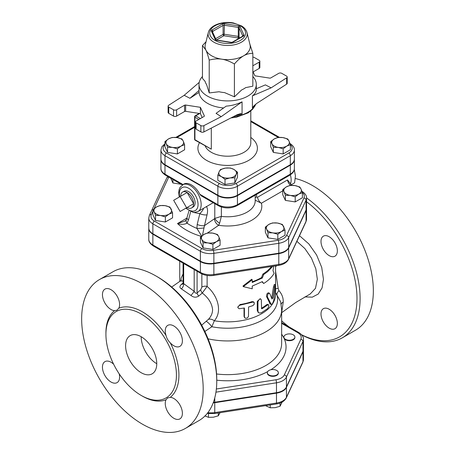 <?xml version="1.0" encoding="UTF-8"?>
<svg xmlns="http://www.w3.org/2000/svg" width="455" height="455" viewBox="0 0 455 455"><rect width="100%" height="100%" fill="white"/><g stroke="black" fill="none" stroke-linecap="round" stroke-linejoin="round"><path stroke-width="0.68" d="M290.808 340.141A5.511 3.179 180 0 1 284.062 337.894A5.511 3.179 180 0 1 283.875 337.07A5.511 3.179 180 0 1 289.386 333.89A5.511 3.179 180 0 1 294.891 337.07A5.511 3.179 180 0 1 290.808 340.141M294.891 337.07L294.891 337.519A5.511 3.179 180 0 1 290.102 340.67A5.511 3.179 180 0 1 284.062 338.344A5.511 3.179 180 0 1 283.875 337.519L283.875 337.07M268.95 374.954A5.511 3.179 180 0 1 267.335 372.708A5.511 3.179 180 0 1 268.95 370.455A5.511 3.179 180 0 1 274.951 369.767A5.511 3.179 180 0 1 278.352 372.708A5.511 3.179 180 0 1 274.951 375.648A5.511 3.179 180 0 1 268.95 374.954M278.352 372.708L278.352 373.157A5.511 3.179 180 0 1 272.841 376.336A5.511 3.179 180 0 1 267.335 373.157L267.335 372.708M265.51 405.655L270.207 407.788L275.127 407.669L280.041 406.269L282.18 402.038M204.881 415.904L208.481 417.337L213.395 417.218L218.315 415.813L220.032 412.691M270.207 404.927L270.207 407.788M280.041 403.022L280.041 406.269M208.481 413.646L208.481 417.337M218.315 412.958L218.315 415.813M213.179 402.885A14.071 8.122 0 0 0 214.76 402.698L214.76 412.594A2.201 0.466 81.2 0 1 214.527 413.544L276.253 403.995C281.15 403.221 284.5 401.191 286.303 397.897L302.842 362.26L303.451 359.558A14.071 8.122 180 0 1 302.973 361.662A2.201 1.74 24.9 0 1 302.842 362.26M303.451 359.558L303.451 349.662A14.071 8.122 0 0 1 302.973 351.766L286.434 387.404A14.071 8.122 0 0 1 276.486 393.148L214.76 402.698M302.404 192.641L298.81 194.075L295.21 196.793L290.296 195.394L285.376 195.275L284.062 191.794A8.816 5.09 0 0 0 290.296 195.394A8.816 5.09 0 0 0 298.81 194.075A8.816 5.09 0 0 0 301.091 189.161L302.404 192.641L302.404 197.754L295.21 201.912L285.376 200.388L282.743 194.712L282.743 189.599L286.343 186.88A8.816 5.09 0 0 0 284.062 191.794L282.743 189.599M285.012 230.122L281.412 231.555L277.817 234.274L272.898 232.875L267.984 232.755L266.664 229.274A8.816 5.09 0 0 0 272.898 232.875A8.816 5.09 0 0 0 281.412 231.555A8.816 5.09 0 0 0 283.692 226.641A8.816 5.09 0 0 0 277.459 223.041L282.379 224.446L285.012 230.122L285.012 235.235L277.817 239.393L267.984 237.868L265.35 232.192L265.35 227.079L268.95 224.361L272.545 222.927L277.459 223.041A8.816 5.09 0 0 0 268.95 224.361A8.816 5.09 0 0 0 266.664 229.274L265.35 227.079M220.089 240.166L216.495 241.599A8.816 5.09 0 0 0 218.775 236.685L220.089 240.166L220.089 245.279L212.894 249.437L203.061 247.912L200.427 242.236L200.427 237.123L204.028 234.405L207.628 232.966L212.542 233.085L217.456 234.49L218.775 236.685A8.816 5.09 0 0 0 212.542 233.085A8.816 5.09 0 0 0 204.028 234.405A8.816 5.09 0 0 0 201.747 239.319L200.427 237.123M172.564 212.724L172.564 217.843L165.37 221.994L155.542 220.476L152.903 214.8L152.903 209.687L156.503 206.962L160.103 205.529L165.017 205.649L169.931 207.048L172.564 212.724L168.97 214.163A8.816 5.09 0 0 0 171.251 209.243A8.816 5.09 0 0 0 165.017 205.649A8.816 5.09 0 0 0 156.503 206.962A8.816 5.09 0 0 0 154.222 211.882L152.903 209.687M181.255 184.281L172.934 182.995L170.705 178.189M306.539 198.033L306.539 207.929A13.963 8.059 180 0 1 306.061 210.017L288.669 247.497A13.963 8.059 180 0 1 278.796 253.196L213.873 263.24A13.963 8.059 180 0 1 200.388 261.153L152.863 233.716A13.963 8.059 180 0 1 148.774 228.018L148.774 218.121A13.963 8.059 0 0 0 152.863 223.82L200.388 251.257A13.963 8.059 0 0 0 213.873 253.344L278.796 243.3A13.963 8.059 0 0 0 288.669 237.601L306.061 200.12A13.963 8.059 0 0 0 306.539 198.033C306.733 195.741 305.22 193.506 301.995 191.322A2.201 1.274 -60 0 0 301.949 191.305L301.995 191.322M215.943 392.17L276.486 382.803A14.071 8.122 0 0 0 286.434 377.058L302.973 341.421A14.071 8.122 0 0 0 303.451 339.316L303.451 349.212A14.071 8.122 180 0 1 302.973 351.317L286.434 386.955A14.071 8.122 180 0 1 276.486 392.699L214.76 402.248A14.071 8.122 180 0 1 213.355 402.419M208.305 32.589L205.296 44.749A22.585 13.041 0 0 0 205.836 49.97A22.585 13.041 0 0 0 211.683 55.817A22.585 13.041 0 0 0 221.812 59.19A22.585 13.041 0 0 0 243.63 55.817A22.585 13.041 0 0 0 250.017 44.749L247.008 32.589C246.269 29.905 244.437 27.675 241.508 25.907L233.54 22.989C222.762 20.816 209.96 25.133 208.305 32.589A19.548 11.284 0 0 0 213.833 42.167A19.548 11.284 0 0 0 236.395 44.277A19.548 11.284 0 0 0 247.008 32.589M249.846 44.055L252.849 53.343C249.55 53.326 246.474 54.151 243.63 55.817C240.78 57.438 237.703 60.162 234.405 63.99C229.9 61.374 225.703 59.77 221.812 59.19C217.917 58.57 213.719 58.871 209.215 60.094C208.009 55.573 206.883 52.194 205.836 49.97L202.464 45.551L206.035 41.752M234.405 63.99L234.405 96.83L224.571 92.598A22.767 13.144 180 0 1 219.048 91.745L209.215 92.934L206.581 84.545A22.767 13.144 180 0 1 205.097 81.36L202.464 78.385L202.464 45.551M234.405 96.83L241.605 89.965A22.767 13.144 180 0 0 245.649 87.633L252.849 86.183L252.849 53.343M252.849 76.503A28.648 16.539 180 0 1 256.301 84.38A28.648 16.539 180 0 1 238.619 99.656A28.648 16.539 180 0 1 207.4 96.073A28.648 16.539 180 0 1 199.011 84.38A28.648 16.539 180 0 1 202.464 76.503M209.215 92.934L209.215 60.094M252.849 71.361L254.925 75.831L269.673 78.112A1.103 0.637 0 0 0 270.736 77.947L278.688 73.357A2.201 1.274 180 0 1 281.804 73.357L286.559 76.104A2.201 1.274 180 0 1 287.207 77.003A2.201 1.274 180 0 1 286.644 77.856L286.644 84.152L256.836 103.353L253.594 106.186L252.411 107.994L252.411 95.863C254.976 94.009 256.273 91.876 256.301 89.459L256.301 84.38M286.644 84.152A2.201 1.274 0 0 0 287.207 83.299L287.207 77.003M253.111 71.93L259.208 68.409A2.201 1.274 0 0 0 259.856 67.511L259.856 61.215A2.201 1.274 180 0 1 259.208 62.113L252.849 65.787M203.891 125.631L221.204 116.668L216.057 113.352L226.215 106.129C231.874 105.685 237.157 104.258 242.066 101.835L242.066 113.966L240.598 113.625L237.146 114.717L203.891 131.927L203.891 125.631A2.201 1.274 180 0 1 200.86 125.586L196.105 122.839A2.201 1.274 180 0 1 195.457 121.934A2.201 1.274 180 0 1 196.105 121.036L204.056 116.446A1.103 0.637 0 0 0 204.375 115.997A1.103 0.637 0 0 0 204.34 115.832L200.388 107.317L200.388 113.613L202.196 117.521M195.457 121.934L195.457 128.236A2.201 1.274 0 0 0 196.105 129.135L200.86 131.882A2.201 1.274 0 0 0 203.891 131.927M200.388 113.613L185.64 111.333L185.64 105.037A1.103 0.637 0 0 0 184.576 105.202L184.576 111.498A1.103 0.637 180 0 1 185.64 111.333M184.576 111.498L176.625 116.088L176.625 109.791A2.201 1.274 180 0 1 173.509 109.791L173.509 116.088A2.201 1.274 0 0 0 176.625 116.088M173.509 116.088L168.754 113.34L168.754 107.044A2.201 1.274 180 0 1 168.105 106.146A2.201 1.274 180 0 1 168.668 105.298L184.195 95.3L199.216 82.383M168.105 106.146L168.105 112.442A2.201 1.274 0 0 0 168.754 113.34M199.011 84.38L199.045 92.405A28.648 16.539 0 0 0 207.4 103.268A28.648 16.539 0 0 0 223.65 107.954M185.64 105.037L200.388 107.317M199.045 92.405L189.934 98.274L184.195 95.3M168.754 107.044L173.509 109.791M176.625 109.791L184.576 105.202M252.849 57.194A2.201 1.274 180 0 1 254.453 57.569L259.208 60.316A2.201 1.274 180 0 1 259.856 61.215M256.301 88.765L265.379 84.88L271.117 87.849L286.644 77.856M271.117 87.849L252.411 95.863M221.204 116.668L242.066 101.835M189.934 98.274L199.045 90.443M277.908 137.461L282.822 137.581A8.816 5.09 0 0 0 274.308 138.894L277.908 137.461M272.027 143.808L270.714 141.613L274.308 138.894A8.816 5.09 0 0 0 272.027 143.808A8.816 5.09 0 0 0 278.261 147.409L273.347 147.289L272.027 143.808M287.742 138.98L289.056 141.175A8.816 5.09 0 0 0 282.822 137.581L287.742 138.98M286.775 146.095L283.175 148.813L278.261 147.409A8.816 5.09 0 0 0 286.775 146.095A8.816 5.09 0 0 0 289.056 141.175L290.375 144.656L286.775 146.095M237.487 172.149L236.168 174.345A8.816 5.09 0 0 0 233.887 169.431L237.487 172.149L237.487 177.262L234.854 182.938L234.854 177.825L229.94 177.945A8.816 5.09 0 0 0 236.168 174.345L234.854 177.825M225.373 168.111L230.293 167.997L233.887 169.431A8.816 5.09 0 0 0 225.373 168.111A8.816 5.09 0 0 0 219.139 171.711L220.459 169.516L225.373 168.111M221.426 176.625L217.826 175.192L219.139 171.711A8.816 5.09 0 0 0 221.426 176.625A8.816 5.09 0 0 0 229.94 177.945L225.02 179.344L221.426 176.625M288.771 152.999L235.883 183.536A2.201 1.274 60 0 1 237.442 186.231L290.324 155.701A2.201 1.274 60 0 0 288.771 152.999A11.637 6.717 180 0 0 290.375 144.662L290.375 149.775L283.175 153.926L283.175 148.813M283.175 153.926L273.347 152.408L273.347 147.289M273.347 152.408L270.714 146.732L270.714 141.613M234.854 182.938L225.02 184.463L217.826 180.305L217.826 175.192M225.02 184.463L225.02 179.344M177.405 148.813L172.49 147.409A8.816 5.09 0 0 0 181.005 146.095L177.405 148.813L177.405 153.926L167.571 152.408L167.571 147.289L166.257 143.808A8.816 5.09 0 0 0 172.49 147.409L167.571 147.289M183.285 141.175L184.599 144.656L181.005 146.095A8.816 5.09 0 0 0 183.285 141.175A8.816 5.09 0 0 0 177.052 137.581L181.966 138.98L183.285 141.175M168.538 138.894L172.132 137.461L177.052 137.581A8.816 5.09 0 0 0 168.538 138.894A8.816 5.09 0 0 0 166.257 143.808L164.938 141.613L168.538 138.894M167.571 152.408L164.938 146.732L164.938 141.613M177.405 153.926L184.599 149.775L184.599 144.656M290.324 164.699L290.324 155.701A13.838 7.991 0 0 0 294.379 150.053L294.379 159.045A13.838 7.991 180 0 1 290.324 164.699L237.442 195.229A13.838 7.991 180 0 1 217.871 195.229L164.983 164.699A13.838 7.991 180 0 1 160.933 159.045L160.933 150.053A13.838 7.991 0 0 0 164.983 155.701A2.201 1.274 -60 0 1 166.541 152.999A11.637 6.717 180 0 1 164.938 144.662M198.829 119.466L194.933 117.214A1.103 0.637 -60 0 1 195.713 115.866A1.103 0.637 -120 0 0 195.161 115.809A1.103 1.103 0 0 0 194.609 116.764A1.103 0.637 -0 0 0 194.933 117.214L194.933 139.708L211.296 149.149L195.161 140.208A1.103 0.637 -60 0 1 194.933 139.708A1.103 0.637 180 0 1 194.609 139.253A1.103 1.103 0 0 0 195.161 140.208M213.64 275.434A2.201 0.466 -98.8 0 0 213.873 274.484L278.796 264.44L278.796 253.645A13.963 8.059 0 0 0 288.669 247.947L306.061 210.466L306.061 221.261A2.201 1.74 24.9 0 1 305.931 221.858L306.539 219.173A13.963 8.059 180 0 1 306.061 221.261L288.669 258.741A13.963 8.059 180 0 1 278.796 264.44A2.201 0.466 -98.8 0 1 278.562 265.39L213.64 275.434C208.845 276.1 204.579 275.423 200.843 273.409A2.201 1.274 -60 0 1 200.388 272.397L200.388 261.602L152.863 234.166A13.963 8.059 0 0 1 148.774 228.467L148.774 239.262A13.963 8.059 180 0 0 152.863 244.961L152.863 234.166M200.388 261.602A13.963 8.059 -0 0 0 213.873 263.69L278.796 253.645M306.061 210.466A13.963 8.059 0 0 0 306.539 208.379A13.963 8.059 0 0 0 306.534 208.157M204.847 331.473L211.865 326.747L214.328 320.775C222.62 311.3 217.774 295.716 207.122 286.428L207.122 275.468M272.858 266.272L267.688 271.652L263.678 274.513L262.325 278.022L252.218 282.504L252.218 279.808L243.34 286.627L252.218 288.8L252.218 286.104L262.325 281.622L263.678 283.505L261.995 281.81M243.34 286.627L242.987 286.024L251.666 279.256L252.218 279.808M252.218 281.764A47.929 27.67 0 0 0 261.545 277.573L262.871 274.081A47.929 27.67 0 0 0 271.498 266.482M258.815 312.824L258.144 312.352L257.263 310.355L257.263 301.358L260.152 298.69L260.908 299.168L260.067 299.083L259.077 299.64L257.957 301.614L257.974 311.311L258.417 312.437L259.31 313.063L261.358 312.75L267.631 308.581L268.729 306.75L268.729 304.952L267.921 304.787L262.165 308.7L261.392 308.251A47.929 27.67 0 0 0 266.732 304.617L267.54 304.367L268.467 304.725M237.999 307.768L237.772 307.153L240.064 304.526A47.929 27.67 0 0 0 251.996 301.637L253.486 301.813L254.18 302.45L254.271 304.156L252.872 305.641L248.572 306.988L248.504 316.481L247.241 318.028L245.404 318.307L244.415 317.112L244.409 308.001L239.176 308.74L238.073 307.933L238.107 306.499L239.836 305.22L252.872 302.097L254.089 302.359M244.619 317.726L244.034 316.396L244.034 308.075M271.191 304.401L272.482 303.661L273.705 300.675L275.582 285.04L275.241 284.699L274.661 286.337L272.829 297.94L272.005 299.003L269.667 293.407C268.251 293.122 267.506 294.294 267.432 296.933L271.191 304.401L270.23 304.116L266.539 296.563C266.607 293.924 267.335 292.764 268.723 293.077M271.686 298.19L273.472 286.934L274.325 284.438L275.406 284.585M275.582 292.605L280.689 301.915L281.645 309.77A53.986 31.167 0 0 1 208.077 338.821M290.324 165.148L290.324 174.14A2.201 1.274 60 0 1 289.869 175.152C293.06 173.002 294.561 170.784 294.379 168.492A13.838 7.991 180 0 1 290.324 174.14L237.442 204.676A13.838 7.991 180 0 1 217.871 204.676L217.871 195.678A13.838 7.991 0 0 0 237.442 195.678L290.324 165.148A13.838 7.991 0 0 0 294.379 159.495A13.838 7.991 0 0 0 294.374 159.273M160.939 159.273A13.838 7.991 0 0 0 160.933 159.495A13.838 7.991 0 0 0 164.983 165.148L217.871 195.678M289.943 185.441L294.857 185.56A8.816 5.09 0 0 0 286.343 186.88L289.943 185.441M294.857 185.56L299.771 186.965L301.091 189.161A8.816 5.09 0 0 0 294.857 185.56M207.981 242.919L203.061 242.799L201.747 239.319A8.816 5.09 0 0 0 207.981 242.919A8.816 5.09 0 0 0 216.495 241.599L212.894 244.318L207.981 242.919M165.37 216.881L160.456 215.477A8.816 5.09 0 0 0 168.97 214.163L165.37 216.881L165.37 221.994M160.456 215.477L155.542 215.363L154.222 211.882A8.816 5.09 0 0 0 160.456 215.477M295.21 201.912L295.21 196.793M285.376 200.388L285.376 195.275M277.817 239.393L277.817 234.274M267.984 237.868L267.984 232.755M203.061 247.912L203.061 242.799M212.894 249.437L212.894 244.318M155.542 220.476L155.542 215.363M172.934 182.995L172.934 179.475M290.489 183.82L290.591 184.224M291.166 184.832L294.601 182.847L295.432 175.812L294.266 169.681M293.947 170.767L294.601 170.386M290.409 184.013A14.873 8.588 -120 0 0 290.353 174.856M180.129 196.56L186.595 207.759L180.129 211.495L173.662 200.297L187.142 192.511L193.608 203.715L186.595 207.759M193.608 203.715L187.142 207.446A9.145 5.278 60 0 0 191.828 207.833A9.145 5.278 60 0 0 193.608 203.715A9.145 5.278 60 0 0 187.142 192.511A9.145 5.278 60 0 0 182.682 191.999A9.145 5.278 60 0 0 180.675 196.247M182.682 191.999L184.281 191.163A9.066 5.238 60 0 1 193.233 196.463A9.066 5.238 60 0 1 193.347 206.866L191.828 207.833M290.58 185.395A5.511 3.179 -120 0 1 287.509 179.935L291.763 185.35M255.198 200.183L261.397 203.22A5.511 3.179 60 0 1 257.553 197.231L256.586 197.009L256.58 194.37M201.082 195.73L199.785 194.234A15.425 8.907 60 0 0 183.718 184.144L180.015 187.38L179.088 189.661L178.707 192.727L179.264 197.06M255.198 197.783A5.511 1.877 177.7 0 1 256.586 197.009M255.198 195.167L255.198 200.877A27.545 15.902 180 0 1 221.363 216.364L214.788 218.434A5.511 1.871 -141.3 0 0 219.629 223.177L221.363 216.364L221.363 207.008M213.185 202.714L197.97 211.541A15.425 8.907 -120 0 0 201.167 204.477A15.425 8.907 -120 0 0 194.433 188.956A15.425 8.907 -120 0 0 182.546 184.821M214.788 203.641L214.788 218.434L214.447 218.758A5.511 3.447 -124.5 0 0 218.667 225.299L219.629 223.177M202.469 235.428L204.46 225.629A5.511 1.809 -166.5 0 1 197.197 224.469L196.907 228.399L201.65 236.065M203.863 227.875A5.511 0.87 176.7 0 1 196.907 228.399A53.218 30.724 180 0 1 187.045 223.172L188.489 219.856L190.668 211.638M214.447 218.758L204.46 225.629L207.053 214.817A5.511 1.809 -166.5 0 1 199.819 213.668L197.197 224.469M202.378 208.964C205.12 207.446 201.468 212.11 199.819 213.668L192.812 212.297M189.007 210.796L186.3 219.901L184.798 221.187L177.495 223.542C181.397 224.662 184.576 224.537 187.045 223.172A5.511 2.935 31.6 0 1 186.3 219.901A5.511 2.935 31.6 0 0 186.3 219.901A5.511 2.935 31.6 0 1 186.311 219.879M201.298 236.361A58.399 33.715 0 0 1 177.495 223.542L187.079 218.008A5.511 1.9 15 0 0 188.489 219.856M269.667 293.407L268.422 292.764M240.064 304.526L240.354 305.14M261.585 308.752L261.352 300.044L260.908 299.168M263.678 283.505C268.387 280.547 271.868 277.163 274.109 273.358L272.966 270.617L273.808 266.124M261.545 277.573L262.325 278.022M262.871 274.081L263.678 274.513M179.725 274.115L179.725 273.142M201.861 273.938L201.861 287.094L200.746 289.744L197.089 292.963C196.162 293.691 195.189 293.134 194.183 291.302L183.069 283.203L183.041 283.965M275.582 266.63L276.703 265.68M183.069 273.95L181.175 278.033L180.823 280.633M281.645 312.608L283.232 302.075C283.38 297.86 281.941 294.049 278.921 290.626L278.181 288.396L275.582 271.311M296.899 241.326L304.867 248.566L311.476 258.167L315.827 268.825L317.334 279.251L315.486 288.333L310.293 293.924M275.582 288.788A6.609 0.37 174.3 0 1 278.181 288.396M201.861 287.094A4.408 2.542 180 0 1 207.122 286.428L202.282 293.014C208.532 297.928 211.967 303.479 212.587 309.667C212.502 313.33 211.075 316.595 208.305 319.467A6.609 4.01 -138.1 0 1 214.328 320.775A47.929 27.67 0 0 0 275.582 294.197L275.582 286.053M200.746 289.744A4.408 2.463 -129.6 0 0 202.282 293.014L198.761 296.034A4.408 2.229 -133 0 1 197.089 292.963L197.089 271.243M194.183 269.565L194.183 291.302A4.408 0.722 -50 0 1 190.924 295.414C193.5 297.524 196.116 297.729 198.761 296.034M183.672 263.496L183.672 283.892A4.408 2.747 -61.5 0 1 181.34 288.862L190.924 295.414M182.882 284.079A4.408 2.44 50 0 1 181.522 284.261C179.469 286.11 179.406 287.64 181.34 288.862M183.069 283.016L181.522 284.261M181.352 279.962L180.26 281.053L183.069 281.019M306.539 201.747A83.737 48.344 60 0 1 356.93 301.324A83.737 48.344 60 0 1 301.602 334.743M289.056 326.895A83.737 48.344 60 0 1 281.645 320.775M301.75 334.914A85.938 49.618 -120 0 0 342.302 337.832A85.938 49.618 -120 0 0 356.76 273.603A85.938 49.618 -120 0 0 306.539 197.885M320.997 241.451A11.568 6.677 60 0 1 323.391 236.156A11.568 6.677 60 0 1 334.96 242.833A11.568 6.677 60 0 1 334.96 256.193A11.568 6.677 60 0 1 326.047 253.094A11.568 6.677 60 0 1 320.997 241.451M329.175 309.246A11.568 6.677 60 0 1 336.734 319.438A11.568 6.677 60 0 1 334.96 328.709A11.568 6.677 60 0 1 323.391 322.032A11.568 6.677 60 0 1 323.391 308.672A11.568 6.677 60 0 1 329.175 309.246M342.302 337.832L355.548 330.182A85.938 49.618 -120 0 0 368.721 261.318A85.938 49.618 -120 0 0 312.579 185.589A85.938 49.618 -120 0 0 295.312 178.508M208.305 319.467L201.667 325.16M216.751 381.25L216.751 379.453A83.737 48.344 -120 0 0 157.538 276.896L155.98 275.997A85.938 49.618 60 0 1 216.751 381.25A85.938 49.618 60 0 1 198.949 420.596L185.395 428.422A85.938 49.618 60 0 1 142.421 424.162A85.938 49.618 60 0 1 86.279 348.433A85.938 49.618 60 0 1 99.452 279.569A85.938 49.618 60 0 1 185.395 329.187A85.938 49.618 60 0 1 185.395 428.422M99.452 279.569L113.011 271.743A85.938 49.618 60 0 1 155.98 275.997M163.982 336.837A49.857 28.784 -120 0 0 116.247 311.538A49.857 28.784 -120 0 0 108.609 351.488A49.857 28.784 -120 0 0 141.175 395.423A49.857 28.784 -120 0 0 166.103 397.892A49.857 28.784 -120 0 0 163.982 336.837M141.795 395.77A51.62 29.802 -120 0 0 166.03 399.769L167.576 398L170.261 397.329A51.62 29.802 -120 0 0 170.261 342.808C168.151 340.795 166.74 338.355 166.03 335.477A51.62 29.802 -120 0 0 118.818 308.217L116.889 310.213L114.586 310.663A51.62 29.802 -120 0 0 105.93 333.651M141.175 336.723A22.033 12.723 -120 0 0 156.759 363.71M141.175 372.708A22.033 12.723 60 0 1 126.78 353.29A22.033 12.723 60 0 1 130.158 335.631A22.033 12.723 60 0 1 152.198 348.354A22.033 12.723 60 0 1 152.192 373.8A22.033 12.723 60 0 1 141.175 372.708M113.619 364.193A12.12 6.996 -120 0 0 104.963 361.628A12.12 6.996 -120 0 0 103.103 371.343A12.12 6.996 -120 0 0 111.026 382.024A12.12 6.996 -120 0 0 117.083 382.621A12.12 6.996 -120 0 0 119.187 373.839M118.818 308.217A12.12 6.996 -120 0 0 115.911 294.3A12.12 6.996 -120 0 0 104.963 289.107A12.12 6.996 -120 0 0 102.449 294.664A12.12 6.996 -120 0 0 114.586 310.663M170.261 342.808A12.12 6.996 -120 0 0 179.884 346.363A12.12 6.996 -120 0 0 181.738 336.643A12.12 6.996 -120 0 0 173.821 325.968A12.12 6.996 -120 0 0 167.764 325.37A12.12 6.996 -120 0 0 166.03 335.477M166.03 399.769A12.12 6.996 -120 0 0 168.936 413.686A12.12 6.996 -120 0 0 179.884 418.879A12.12 6.996 -120 0 0 182.392 413.328A12.12 6.996 -120 0 0 170.261 397.329M278.921 290.626A6.609 2.645 -40 0 0 276.936 294.686A49.948 28.836 0 0 1 211.865 326.747A6.609 1.234 50.3 0 0 206.03 321.452M242.066 113.966L242.066 113.966A28.648 16.539 0 0 1 235.462 115.587M281.645 323.363L297.775 332.673A11.87 6.853 180 0 1 300.846 339.293L284.307 374.931A11.87 6.853 180 0 1 275.912 379.777L216.358 388.991M270.884 369.733A58.394 33.715 0 0 0 284.062 338.344A58.394 33.715 0 0 0 281.645 334.22M216.751 380.187A58.394 33.715 0 0 0 267.659 371.627M302.973 351.766L302.973 361.662L286.434 397.3A2.201 1.74 24.9 0 1 286.303 397.897M286.434 387.404L286.434 397.3A14.071 8.122 180 0 1 276.486 403.045A2.201 0.466 81.2 0 1 276.253 403.995M276.486 393.148L276.486 403.045L214.76 412.594A14.071 8.122 180 0 1 207.867 412.651M154.137 208.623L168.771 177.08A11.762 6.791 180 0 1 168.777 177.075A2.201 1.74 -155.1 0 0 166.775 177.956L149.376 215.437L148.774 218.121M302.348 192.459A11.762 6.791 180 0 1 303.934 197.993L286.536 235.474A11.762 6.791 180 0 1 278.221 240.274L213.304 250.318A11.762 6.791 180 0 1 201.946 248.561L154.421 221.119A11.762 6.791 180 0 1 151.379 214.561L152.903 211.274M207.469 233.005L218.667 225.299A34.153 19.719 0 0 0 261.397 203.22L282.743 190.895M243.345 36.184A2.201 1.274 0 0 0 243.914 34.955L240.132 26.799A2.201 1.274 0 0 0 238.574 25.895L224.44 23.711A2.201 1.274 0 0 0 222.313 24.041L211.967 30.013A2.201 1.274 0 0 0 211.393 31.241L215.181 39.403A1.103 0.87 -24.9 0 1 216.17 39.824L216.739 40.302L230.873 42.486L232.448 42.105A1.103 0.637 60 0 1 233 42.161L243.345 36.184A1.103 0.637 -120 0 0 242.794 36.133L232.448 42.105M215.181 39.403A2.201 1.274 0 0 0 216.739 40.302M212.428 31.748A1.103 0.637 180 0 1 212.747 31.361L223.092 25.389A1.103 0.637 180 0 1 224.156 25.224L238.289 27.414L238.574 25.895M211.967 30.013A1.103 0.637 60 0 1 212.747 31.361L212.747 32.43M216.182 39.835L212.394 31.679A1.103 0.87 155.1 0 0 211.393 31.241M230.873 42.486A2.201 1.274 0 0 0 233 42.161M224.44 23.711L224.156 34.222A1.103 0.637 0 0 0 223.092 34.387A1.103 0.637 -120 0 0 223.871 35.735L224.156 34.222L238.289 36.406L237.999 37.924A1.103 0.87 155.1 0 0 239.068 36.861A1.103 0.637 0 0 0 238.289 36.406L238.289 27.414A1.103 0.637 180 0 1 239.068 27.863L242.851 36.019A1.103 0.637 180 0 1 242.873 36.081M215.647 38.686L223.092 34.387L223.092 25.389A1.103 0.637 -120 0 0 222.313 24.041M242.851 36.093L242.851 36.019A1.103 0.87 -24.9 0 1 243.914 34.955M240.132 26.799A1.103 0.87 155.1 0 0 239.068 27.863L239.068 36.861L239.586 37.981M216.483 40L223.871 35.735L237.999 37.924L238.357 38.692M214.982 40.421A17.927 10.351 180 0 1 223.018 23.103A17.927 10.351 180 0 1 244.972 35.78A17.927 10.351 180 0 1 214.982 40.421M252.411 107.994A28.648 16.539 0 0 0 254.766 105.02M255.556 104.326A28.648 16.539 180 0 1 233.096 116.81M204.34 115.832L204.34 116.162M259.208 62.113L259.208 68.409M196.105 129.135L196.105 122.839M200.86 125.586L200.86 131.882M250.796 121.576L278.255 137.433M176.853 137.547L194.609 127.298M235.883 183.536A11.637 6.717 180 0 1 219.429 183.536A2.201 1.274 120 0 0 217.871 186.231A13.838 7.991 0 0 0 237.442 186.231L237.442 195.229M164.983 164.699L164.983 155.701L217.871 186.231L217.871 195.229M219.429 183.536L166.541 152.999M199.495 142.711A29.751 17.176 0 0 0 206.621 160.399A29.751 17.176 0 0 0 247.548 161.019A29.751 17.176 0 0 0 250.796 137.456M200.388 118.562L195.713 115.866L199.773 113.522M211.296 149.149L211.296 128.094M250.796 110.969L250.796 142.853A23.137 13.36 180 0 1 236.509 155.195A23.137 13.36 180 0 1 211.296 152.3A23.137 13.36 180 0 1 205.16 145.981M281.645 309.77L281.645 343.468A53.986 31.167 180 0 1 216.563 373.976M303.934 197.993A2.201 1.74 24.9 0 1 306.061 200.12L306.061 210.017M286.536 235.474A2.201 1.74 24.9 0 1 288.669 237.601L288.669 247.497M278.221 240.274A2.201 0.466 81.2 0 1 278.796 243.3L278.796 253.196M213.304 250.318A2.201 0.466 81.2 0 1 213.873 253.344L213.873 263.24M201.946 248.561A2.201 1.274 120 0 0 200.388 251.257L200.388 261.153M154.421 221.119A2.201 1.274 120 0 0 152.863 223.82L152.863 233.716M151.379 214.561A2.201 1.74 -155.1 0 0 149.376 215.437M287.509 179.935L257.553 197.231M165.444 175.152A2.201 1.274 -60 0 1 164.983 174.14A13.838 7.991 180 0 1 160.933 168.492C160.751 170.784 162.253 173.002 165.444 175.152L182.37 184.923M183.012 184.554L164.983 174.14L164.983 165.148M237.442 195.678L237.442 204.676A2.201 1.274 60 0 1 236.987 205.683L289.869 175.152M199.785 194.234L217.871 204.676A2.201 1.274 120 0 0 218.326 205.683C224.548 208.686 230.765 208.686 236.987 205.683M179.702 196.81A13.223 7.633 60 0 1 187.42 187.648A13.223 7.633 60 0 1 198.05 204.477A13.223 7.633 60 0 1 186.169 208.009M207.053 214.817C207.907 211.137 207.673 208.344 206.365 206.451M269.656 303.496L270.623 303.803M266.539 296.563L267.432 296.933M273.472 286.934L274.524 287.116M271.817 297.689L272.829 297.94M244.034 316.396L244.409 316.993M251.996 301.637L252.553 302.183M257.263 301.358L257.945 301.858M257.263 310.355L257.945 310.856M266.732 304.617L267.631 304.986M261.392 308.251L262.165 308.7M276.486 392.699L276.486 382.803A2.201 0.466 -98.8 0 0 275.912 379.777M286.434 386.955L286.434 377.058A2.201 1.74 -155.1 0 0 284.307 374.931M302.973 351.317L302.973 341.421A2.201 1.74 -155.1 0 0 300.846 339.293M281.645 322.618L298.878 332.565A2.201 1.274 120 0 0 297.775 332.673M214.76 402.248L214.76 397.915M200.843 273.409L153.318 245.967A2.201 1.274 -60 0 1 152.863 244.961L200.388 272.397A13.963 8.059 180 0 0 213.873 274.484L213.873 263.69M288.669 247.947L288.669 258.741A2.201 1.74 24.9 0 1 288.538 259.339L305.931 221.858M283.232 302.075A6.609 3.833 0 0 0 281.167 304.213M304.873 296.905L312.295 297.155L318.233 294.044L322.089 287.901L323.459 279.336L321.725 267.421L316.612 255.016L308.843 243.925L299.504 235.707M207.23 413.464L214.527 413.544M231.043 42.298L216.91 40.114M255.693 104.212L254.891 106.072L252.462 109.41L248.146 112.863L236.384 117.231L230.935 117.93M250.796 120.831L279.438 137.37M294.379 150.053C294.573 147.778 293.071 145.56 289.869 143.393M175.772 137.427L194.609 126.553M164.938 143.7L161.849 146.777L160.933 150.053M199.267 113.443L195.161 115.809M194.609 116.764L194.609 139.253M275.582 285.075L275.582 265.851M167.702 176.455L166.775 177.956M218.326 205.683L201.053 195.713M294.379 159.495L294.379 168.492M185.731 208.259L193.068 212.337L194.478 212.451L197.97 211.541M160.933 159.495L160.933 168.492M298.878 332.565C302.12 334.761 303.65 337.013 303.451 339.316M153.318 245.967C150.099 243.789 148.58 241.554 148.774 239.262M278.562 265.39C283.419 264.622 286.747 262.609 288.538 259.339M306.539 208.379L306.539 219.173M183.069 263.144L183.069 283.203M179.725 281.378L179.725 261.215M281.645 312.716L295.75 302.501L310.424 293.856M180.26 281.053L171.689 287.048"/></g></svg>
